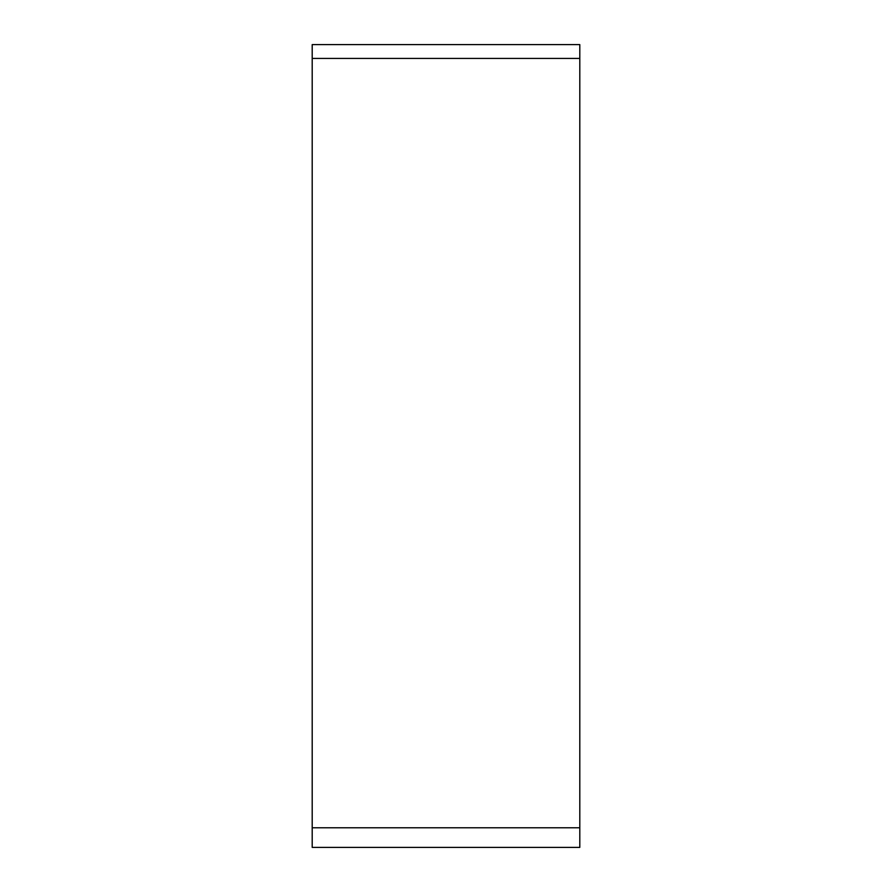 <?xml version="1.0" encoding="UTF-8"?>
<svg xmlns="http://www.w3.org/2000/svg" width="892" height="892" viewBox="0 0 892 892"><rect width="100%" height="100%" fill="white"/><g stroke="black" fill="none" stroke-linecap="round" stroke-linejoin="round"><path stroke-width="1.34" d="M312.2 847.4L312.2 44.6L579.8 44.6L579.8 847.4L312.2 847.4M312.2 58.426L579.8 58.426L579.8 827.776L312.2 827.776"/></g></svg>
